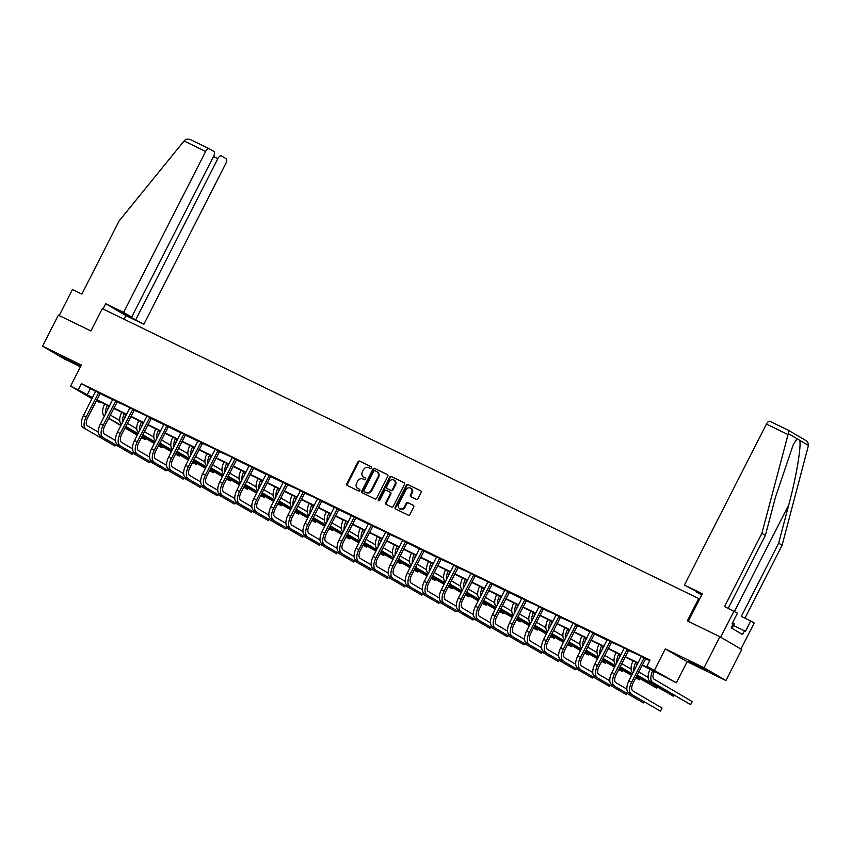 <?xml version="1.0" encoding="UTF-8"?>
<svg xmlns="http://www.w3.org/2000/svg" width="851" height="851" viewBox="0 0 851 851"><rect width="100%" height="100%" fill="white"/><g stroke="black" fill="none" stroke-linecap="round" stroke-linejoin="round"><path stroke-width="1.28" d="M371.408 467.89A0.957 0.83 -59.6 0 0 371.089 466.678L359.696 461.136A1.372 1.191 -59.6 0 0 358.005 461.838L346.836 483.762A1.372 1.191 -59.6 0 0 347.282 485.495L358.675 491.038A0.957 0.83 -59.6 0 0 359.548 489.336L358.069 488.612A4.372 3.808 -59.6 0 1 357.845 488.495A4.372 3.808 -59.6 0 1 356.633 483.049L357.558 481.219A4.372 3.808 -59.6 0 1 362.973 478.996L364.451 479.709A0.957 0.83 -59.6 0 0 365.324 478.007L363.845 477.283A4.372 3.808 -59.6 0 1 363.622 477.166A4.372 3.808 -59.6 0 1 362.398 471.72L363.334 469.89A4.372 3.808 -59.6 0 1 368.749 467.667L370.228 468.38A0.957 0.83 -59.6 0 0 371.408 467.89M693.469 663.216L688.385 660.982L693.033 663.706L707.755 670.854L693.469 663.216M65.804 358.101L60.719 355.867L65.367 358.59L80.09 365.739L65.804 358.101M416.299 499.367A1.372 1.191 -59.6 0 0 417.99 498.665L421.128 492.516A1.372 1.191 -59.6 0 0 420.671 490.772L408.012 484.623A1.372 1.191 -59.6 0 0 406.321 485.325L395.151 507.249A1.372 1.191 -59.6 0 0 395.609 508.983L408.257 515.142A1.372 1.191 -59.6 0 0 409.959 514.44L413.735 507.015A1.372 1.191 -59.6 0 0 413.288 505.271L407.874 502.643A1.372 1.191 -59.6 0 0 406.182 503.335L404.299 507.026A3.659 3.191 -59.6 0 1 398.566 504.228L405.916 489.793A3.659 3.191 -59.6 0 1 411.65 492.591L410.427 494.995A1.372 1.191 -59.6 0 0 410.884 496.729L416.299 499.367M719.893 636.718L741.732 649.526L725.924 680.555L704.085 667.748L719.893 636.718L687.331 620.89L698.714 598.551L102.301 308.636L90.919 330.975L58.357 315.147L42.55 346.166L81.345 365.026L70.59 386.12L78.239 389.843L81.398 383.631L650.058 660.057L646.898 666.269L676.375 682.789L642.133 665.259M704.085 667.748L665.301 648.887L654.547 669.982M387.769 476.305A1.372 1.191 -59.6 0 0 387.311 474.56L374.663 468.412A1.372 1.191 -59.6 0 0 372.961 469.103L361.792 491.027A1.372 1.191 -59.6 0 0 362.249 492.772L374.908 498.92A1.372 1.191 -59.6 0 0 376.599 498.229L387.769 476.305M391.343 476.517L403.991 482.666A1.372 1.191 -59.6 0 1 404.448 484.41L393.279 506.334A1.372 1.191 -59.6 0 1 391.577 507.036L386.163 504.398A1.372 1.191 -59.6 0 1 385.716 502.654L390.247 493.771A1.372 1.191 -59.6 0 0 389.79 492.027L386.194 490.282A1.372 1.191 -59.6 0 0 384.503 490.974L379.791 500.239A0.957 0.83 -59.6 0 1 378.291 499.505L389.641 477.209A1.372 1.191 -59.6 0 1 391.343 476.517L404.268 482.857M42.55 346.166L64.378 358.973L80.441 366.781M699.618 599.083L698.714 598.551M81.398 383.631L95.706 391.471M100.024 393.577L112.747 399.757M117.076 401.863L129.852 407.618M134.118 410.15L146.904 415.905M151.17 418.437L163.892 424.617M168.211 426.723L180.933 432.904M185.263 435.01L197.985 441.19M202.304 443.297L215.09 449.051M219.356 451.583L232.132 457.338M236.397 459.87L249.12 466.05M253.449 468.156L266.172 474.337M270.49 476.443L283.213 482.623M287.542 484.73L300.318 490.484M304.584 493.016L317.37 498.771M321.635 501.303L334.358 507.483M338.677 509.589L351.399 515.77M355.729 517.876L368.451 524.056M372.77 526.163L385.556 531.918M389.822 534.449L402.597 540.204M406.863 542.736L419.586 548.916M423.915 551.023L436.637 557.203M440.956 559.309L453.743 565.053M458.008 567.596L470.784 573.34M475.049 575.882L487.836 581.627M492.101 584.169L504.824 590.349M509.143 592.456L521.865 598.636M526.195 600.742L538.97 606.486M543.236 609.029L556.022 614.773M560.288 617.315L573.063 623.06M577.329 625.602L590.051 631.782M594.381 633.889L607.103 640.069M611.422 642.175L624.208 647.919M628.474 650.462L641.25 656.206M645.515 658.748L649.696 660.78M100.248 393.375L95.737 391.183M117.289 401.661L112.789 399.47M134.341 409.948L129.831 407.757M151.382 418.235L146.883 416.043M168.434 426.521L163.924 424.33M185.475 434.808L180.976 432.616M202.527 443.094L198.017 440.903M219.569 451.381L215.069 449.19M236.621 459.668L232.11 457.476M253.662 467.954L249.162 465.763M270.714 476.241L266.203 474.05M287.755 484.517L283.255 482.336M304.807 492.803L300.297 490.623M321.848 501.09L317.349 498.909M338.9 509.377L334.39 507.196M355.941 517.663L351.442 515.483M372.993 525.95L368.483 523.769M390.035 534.237L385.535 532.056M407.086 542.523L402.576 540.342M424.128 550.81L419.628 548.629M441.18 559.096L436.669 556.916M458.221 567.383L453.721 565.202M475.273 575.67L470.763 573.489M492.314 583.956L487.814 581.776M509.366 592.243L504.856 590.062M526.407 600.529L521.908 598.349M543.459 608.816L538.949 606.635M560.501 617.103L556.001 614.922M577.552 625.389L573.042 623.198M594.594 633.676L590.094 631.485M611.646 641.962L607.135 639.771M628.687 650.249L624.187 648.058M645.739 658.536L641.228 656.344M665.301 648.887L687.129 661.695L725.924 680.555M687.129 661.695L676.375 682.789M100.439 401.938L100.078 402.651L96.28 400.8M642.303 664.929L655.749 671.46L646.898 666.269M78.239 389.843L92.546 397.683M96.812 399.757L109.598 405.97M113.864 408.044L126.639 414.256M130.905 416.33L143.691 422.543M147.957 424.617L160.733 430.829M164.998 432.904L177.785 439.116M182.05 441.19L194.826 447.403M199.091 449.477L211.878 455.689M216.143 457.764L228.919 463.976M233.185 466.05L245.971 472.262M250.237 474.337L263.012 480.549M267.278 482.623L280.064 488.836M284.33 490.91L297.105 497.122M301.371 499.197L314.157 505.409M318.423 507.483L331.199 513.696M335.464 515.77L348.25 521.982M352.516 524.056L365.292 530.269M369.557 532.343L382.344 538.555M386.609 540.63L399.385 546.842M403.651 548.916L416.437 555.129M420.702 557.203L433.478 563.415M437.744 565.49L450.53 571.702M454.796 573.776L467.571 579.988M471.837 582.063L484.623 588.275M488.889 590.349L501.665 596.562M505.93 598.636L518.716 604.848M522.982 606.923L535.758 613.135M540.023 615.209L552.81 621.421M557.075 623.496L569.851 629.708M574.117 631.782L586.903 637.995M591.168 640.069L603.944 646.281M608.21 648.356L620.996 654.568M625.262 656.642L638.037 662.855M92.036 398.694L70.59 386.12M92.376 398.013L91.227 397.46L92.334 398.108M96.429 400.513L100.078 402.651M637.867 663.184L625.091 656.972M620.826 654.898L608.039 648.685M603.774 646.611L590.998 640.399M586.733 638.324L573.946 632.112M569.681 630.038L556.905 623.826M552.639 621.751L539.853 615.539M535.587 613.465L522.812 607.252M518.546 605.178L505.76 598.966M501.494 596.891L488.719 590.679M484.453 588.605L471.667 582.392M467.401 580.318L454.625 574.106M450.36 572.032L437.574 565.819M433.308 563.745L420.532 557.533M416.267 555.458L403.48 549.246M399.215 547.172L386.439 540.959M382.173 538.885L369.387 532.673M365.122 530.598L352.346 524.386M348.08 522.312L335.294 516.1M331.028 514.025L318.253 507.813M313.987 505.739L301.201 499.526M296.935 497.452L284.16 491.24M279.894 489.165L267.108 482.953M262.842 480.879L250.066 474.667M245.801 472.592L233.014 466.38M228.749 464.306L215.973 458.093M211.708 456.019L198.921 449.807M194.656 447.732L181.88 441.52M177.614 439.446L164.828 433.233M160.562 431.159L147.787 424.947M143.521 422.873L130.735 416.66M126.469 414.586L113.694 408.374M109.428 406.299L96.642 400.087M90.259 388.822L87.089 395.034M363.994 477.368A4.372 3.808 -59.6 0 0 364.207 477.507A4.372 3.808 -59.6 0 0 364.441 477.634L363.845 477.283M365.547 478.177L364.441 477.634M358.218 488.697A4.372 3.808 -59.6 0 0 358.431 488.836A4.372 3.808 -59.6 0 0 358.665 488.963L358.069 488.612M359.771 489.495L358.665 488.963M371.313 466.848L360.292 461.487A1.372 1.191 -59.6 0 0 358.59 462.178L347.421 484.102A1.372 1.191 -59.6 0 0 347.602 485.655M387.588 474.752L375.248 468.752A1.372 1.191 -59.6 0 0 373.557 469.454L362.388 491.378A1.372 1.191 -59.6 0 0 362.569 492.931M374.972 470.688A0.957 0.83 -59.6 0 0 373.78 471.177L363.983 490.421A0.957 0.83 -59.6 0 0 364.292 491.644L365.856 492.399A4.372 3.808 -59.6 0 0 371.27 490.165L377.972 477.007A4.372 3.808 -59.6 0 0 376.759 471.571A4.372 3.808 -59.6 0 0 376.525 471.443L374.972 470.688M364.792 491.931A0.957 0.83 -59.6 0 0 364.888 491.984L364.292 491.644M377.121 471.794A4.372 3.808 -59.6 0 1 377.344 471.911A4.372 3.808 -59.6 0 1 378.557 477.358L371.855 490.516A4.372 3.808 -59.6 0 1 366.441 492.74L364.888 491.984M389.928 492.112L390.386 492.378A1.372 1.191 -59.6 0 1 390.832 494.112L386.301 503.005A1.372 1.191 -59.6 0 0 386.482 504.558M391.928 476.858A1.372 1.191 -59.6 0 0 390.237 477.56L378.876 499.856A0.957 0.83 -59.6 0 0 378.886 500.792M394.949 484.538A3.659 3.191 -59.6 0 0 389.205 481.751L386.62 486.836A1.372 1.191 -59.6 0 0 387.067 488.58L390.662 490.325A1.372 1.191 -59.6 0 0 392.354 489.623L394.949 484.538L395.534 484.889A3.659 3.191 -59.6 0 0 394.513 480.336L393.928 479.985M387.513 488.836A1.372 1.191 -59.6 0 0 387.662 488.921L387.067 488.58M395.534 484.889L392.949 489.974A1.372 1.191 -59.6 0 1 391.247 490.665L387.662 488.921M410.639 488.038L411.224 488.378A3.659 3.191 -59.6 0 1 412.246 492.931L411.022 495.335A1.372 1.191 -59.6 0 0 411.203 496.888M399.576 508.781L400.172 509.132A3.659 3.191 -59.6 0 0 404.895 507.366L404.299 507.026M413.565 505.462L408.459 502.984A1.372 1.191 -59.6 0 0 406.767 503.686L404.895 507.366M420.947 490.974L408.608 484.974A1.372 1.191 -59.6 0 0 406.916 485.666L395.747 507.59A1.372 1.191 -59.6 0 0 395.917 509.143M108.928 406.065L108.885 406.15A6.968 3.415 115.9 0 0 107.641 409.799M110.3 415.033L119.693 420.543M141.468 437.35L145.127 439.499L141.362 437.563M137.266 435.159L124.991 427.957M120.885 425.553L108.609 418.352M104.365 415.852L104.365 415.852A10.457 5.117 -64.1 0 1 104.662 403.991M137.373 434.946L125.097 427.745M120.991 425.34L108.726 418.139M105.439 414.139A10.457 5.117 -64.1 0 1 107.396 405.321M145.127 439.499L145.691 438.393M95.759 391.045L83.398 415.65L86.132 416.969L98.769 392.502M100.344 393.268L87.6 417.841A6.968 3.415 115.9 0 0 87.398 425.777L98.408 432.234M83.079 427.553L114.991 445.998L83.079 427.553A10.457 5.117 -64.1 0 1 83.398 415.65M85.813 428.872A10.457 5.117 -64.1 0 1 86.132 416.969M114.991 445.998L115.555 444.882M99.907 393.694L98.429 392.832M731.945 628.315L734.275 623.751L732.541 622.815M124.097 319.221L125.948 315.583L143.872 324.295L121.821 312.349L131.65 317.125L213.665 156.169A4.181 2.042 115.9 0 0 213.792 151.414L209.314 148.776A4.181 2.042 115.9 0 0 209.24 148.744A4.181 2.042 115.9 0 0 205.644 151.467L184.071 140.979L184.773 140.213C186.433 138.851 188.55 138.756 191.113 139.936L209.165 148.712M184.071 140.979L119.14 220.898L81.834 294.116L72.431 289.553L59.187 315.54M143.872 324.295L225.877 163.339A4.181 2.042 115.9 0 0 226.004 158.573L221.526 155.946A4.181 2.042 115.9 0 0 221.451 155.914A4.181 2.042 115.9 0 0 217.856 158.626L213.495 156.51M135.841 319.593L217.856 158.626M131.65 317.125L123.629 312.423L205.644 151.467M125.948 315.583L105.705 303.711L123.629 312.423M103.024 308.987L105.705 303.711M209.24 148.744L191.113 139.936M788.292 430.234L788.313 433.595L761.879 533.343L724.573 606.561L737.455 613.167L732.147 623.592L733.083 624.145L731.19 627.868L742.583 634.548L744.476 630.825L745.423 631.378L750.731 620.953L741.327 616.39L778.644 543.172L782.122 545.214L808.45 445.413C808.578 443.254 807.429 441.456 804.993 440.02L788.388 430.276L770.027 421.351A4.181 2.042 -64.1 0 1 770.102 421.383L788.345 430.255M778.644 543.172L788.792 504.792C796.174 477.634 801.589 445.53 799.663 440.254L797.1 438.754L793.323 444.445L775.516 497.005L765.368 535.385L728.201 608.316M750.731 620.953L754.209 622.996L740.934 649.058L720.691 637.186L733.977 611.124M782.122 545.214L744.955 618.156M688.268 621.347L702.341 593.732L684.417 585.031L766.432 424.064A4.181 2.042 -64.1 0 1 770.027 421.351M684.417 585.031L702.011 594.381M761.879 533.343L765.368 535.385M696.809 591.849L701.628 595.126M701.841 594.721L696.629 592.19M744.476 630.825L733.402 625.453M125.98 414.352L125.937 414.437A6.968 3.415 115.9 0 0 124.693 418.086M127.352 423.319L136.734 428.83M158.52 445.637L162.179 447.786L158.403 445.85M154.308 443.445L142.032 436.244M137.936 433.84L125.661 426.638M121.416 424.138L121.416 424.138A10.457 5.117 -64.1 0 1 121.714 412.278M154.414 443.233L142.138 436.031M138.043 433.627L125.767 426.425M122.48 422.426A10.457 5.117 -64.1 0 1 124.448 413.607M162.179 447.786L162.743 446.679M143.021 422.639L142.979 422.724A6.968 3.415 115.9 0 0 141.734 426.372M144.393 431.606L153.786 437.116M175.561 453.923L179.221 456.072L175.455 454.136M171.359 451.732L159.084 444.53M154.978 442.126L142.702 434.925M138.458 432.425L138.458 432.425A10.457 5.117 -64.1 0 1 138.756 420.564M171.466 451.519L159.19 444.318M155.084 441.914L142.819 434.712M139.532 430.712A10.457 5.117 -64.1 0 1 141.489 421.894M179.221 456.072L179.784 454.955M112.811 399.332L100.439 423.936L103.173 425.255L115.81 400.789M117.395 401.555L104.652 426.128A6.968 3.415 115.9 0 0 104.439 434.063L115.449 440.52M100.131 435.84L132.033 454.285L100.131 435.84A10.457 5.117 -64.1 0 1 100.439 423.936M102.854 437.159A10.457 5.117 -64.1 0 1 103.173 425.255M132.033 454.285L132.607 453.168M116.949 401.98L115.481 401.119M117.172 444.126L149.085 462.572L117.172 444.126A10.457 5.117 -64.1 0 1 117.491 432.223L129.788 408.076M119.906 445.445A10.457 5.117 -64.1 0 1 120.225 433.542L132.862 409.076M134.437 409.842L121.693 434.414A6.968 3.415 115.9 0 0 121.491 442.35L132.501 448.807M149.085 462.572L149.648 461.455M134.001 410.267L132.522 409.405M160.073 430.925L160.031 431.01A6.968 3.415 115.9 0 0 158.786 434.659M161.445 439.893L170.828 445.403M192.613 462.21L196.273 464.359L192.496 462.423M188.401 460.019L176.125 452.817M172.03 450.413L159.754 443.211M155.659 440.807L155.51 440.712A10.457 5.117 -64.1 0 1 155.807 428.851M188.507 459.806L176.231 452.604M172.136 450.2L159.86 442.999M156.573 438.999A10.457 5.117 -64.1 0 1 158.541 430.18M196.273 464.359L196.836 463.242M177.114 439.212L177.072 439.297A6.968 3.415 115.9 0 0 175.827 442.945M178.487 448.179L187.88 453.689M209.654 470.497L213.314 472.645L209.548 470.709M205.453 468.305L193.177 461.104M189.071 458.7L176.795 451.498M172.7 449.094L172.551 448.998A10.457 5.117 -64.1 0 1 172.849 437.137M205.559 468.093L193.283 460.891M189.177 458.487L176.912 451.285M173.625 447.286A10.457 5.117 -64.1 0 1 175.583 438.467M213.314 472.645L213.878 471.528M194.166 447.498L194.124 447.583A6.968 3.415 115.9 0 0 192.879 451.232M195.539 456.466L204.921 461.976M226.706 478.783L230.366 480.932L226.589 478.996M222.494 476.592L210.218 469.39M206.123 466.986L193.847 459.785M189.603 457.285L189.603 457.285A10.457 5.117 -64.1 0 1 189.901 445.424M222.6 476.379L210.325 469.178M206.229 466.774L193.954 459.572M190.667 455.572A10.457 5.117 -64.1 0 1 192.634 446.754M230.366 480.932L230.929 479.815M134.224 452.413L166.126 470.858L134.224 452.413A10.457 5.117 -64.1 0 1 134.532 440.499L146.84 416.362M136.947 453.732A10.457 5.117 -64.1 0 1 137.266 441.829L149.904 417.362M151.489 418.128L138.745 442.701A6.968 3.415 115.9 0 0 138.532 450.636L149.542 457.093M166.126 470.858L166.7 469.741M151.042 418.554L149.574 417.692M163.945 424.192L151.584 448.785L154.318 450.115L166.956 425.649M168.53 426.415L155.786 450.987A6.968 3.415 115.9 0 0 155.584 458.923L166.594 465.38M151.265 460.699L183.178 479.145L151.265 460.699A10.457 5.117 -64.1 0 1 151.584 448.785M153.999 462.019A10.457 5.117 -64.1 0 1 154.318 450.115M183.178 479.145L183.742 478.028M168.094 426.84L166.615 425.979M180.997 432.478L168.626 457.072L171.359 458.402L183.997 433.936M185.582 434.701L172.838 459.274A6.968 3.415 115.9 0 0 172.625 467.21L183.635 473.667M168.317 468.975L200.219 487.432L168.317 468.975A10.457 5.117 -64.1 0 1 168.626 457.072M171.04 470.305A10.457 5.117 -64.1 0 1 171.359 458.402M200.219 487.432L200.793 486.315M185.135 435.127L183.667 434.255M211.208 455.785L211.165 455.87A6.968 3.415 115.9 0 0 209.92 459.519M212.58 464.752L221.973 470.263M243.748 487.07L247.407 489.219L243.641 487.283M239.546 484.879L227.27 477.677M223.164 475.273L210.888 468.071M206.644 465.571L206.644 465.571A10.457 5.117 -64.1 0 1 206.942 453.711M239.652 484.666L227.377 477.464M223.27 475.06L211.005 467.859M207.718 463.859A10.457 5.117 -64.1 0 1 209.676 455.04M247.407 489.219L247.971 488.102M198.038 440.765L185.678 465.359L188.411 466.688L201.049 442.222M202.623 442.988L189.879 467.561A6.968 3.415 115.9 0 0 189.677 475.496L200.687 481.953M185.358 477.262L217.271 495.718L185.358 477.262A10.457 5.117 -64.1 0 1 185.678 465.359M188.092 478.592A10.457 5.117 -64.1 0 1 188.411 466.688M217.271 495.718L217.835 494.601M202.187 443.414L200.708 442.541M228.259 464.072L228.217 464.157A6.968 3.415 115.9 0 0 226.972 467.805M229.632 473.039L239.014 478.549M260.8 495.356L264.459 497.505L260.683 495.569M256.587 493.165L244.311 485.964M240.216 483.559L227.94 476.358M223.696 473.858L223.696 473.858A10.457 5.117 -64.1 0 1 223.994 461.997M256.694 492.952L244.418 485.751M240.322 483.347L228.047 476.145M224.76 472.145A10.457 5.117 -64.1 0 1 226.728 463.327M264.459 497.505L265.023 496.388M202.41 485.549L234.312 504.005L202.41 485.549A10.457 5.117 -64.1 0 1 202.719 473.645L215.026 449.509M205.134 486.878A10.457 5.117 -64.1 0 1 205.453 474.975L218.09 450.509M219.675 451.275L206.931 475.847A6.968 3.415 115.9 0 0 206.719 483.783L217.728 490.24M234.312 504.005L234.887 502.888M219.228 451.7L217.76 450.828M245.301 472.358L245.258 472.443A6.968 3.415 115.9 0 0 244.014 476.092M246.673 481.326L256.066 486.836M277.841 503.643L281.5 505.792L277.734 503.856M273.639 501.452L261.363 494.25M257.257 491.846L244.982 484.644M240.886 482.24L240.737 482.145A10.457 5.117 -64.1 0 1 241.035 470.284M273.745 501.239L261.47 494.037M257.364 491.633L245.099 484.432M241.812 480.432A10.457 5.117 -64.1 0 1 243.769 471.614M281.5 505.792L282.064 504.675M219.452 493.835L251.364 512.291L219.452 493.835A10.457 5.117 -64.1 0 1 219.771 481.932L232.068 457.795M222.185 495.165A10.457 5.117 -64.1 0 1 222.505 483.262L235.142 458.795M236.716 459.561L223.973 484.134A6.968 3.415 115.9 0 0 223.77 492.069L234.78 498.526M251.364 512.291L251.928 511.174M236.28 459.987L234.802 459.115M262.353 480.645L262.31 480.73A6.968 3.415 115.9 0 0 261.066 484.379M263.725 489.612L273.107 495.122M294.893 511.93L298.552 514.078L294.776 512.142M290.68 509.738L278.405 502.537M274.309 500.133L262.034 492.931M257.789 490.431L257.789 490.431A10.457 5.117 -64.1 0 1 258.087 478.57M290.787 509.526L278.511 502.324M274.416 499.92L262.14 492.718M258.853 488.719A10.457 5.117 -64.1 0 1 260.821 479.9M298.552 514.078L299.116 512.962M249.183 465.625L236.812 490.219L239.546 491.548L252.183 467.082M253.768 467.848L241.024 492.421A6.968 3.415 115.9 0 0 240.812 500.356L251.822 506.813M236.504 502.122L268.405 520.578L236.504 502.122A10.457 5.117 -64.1 0 1 236.812 490.219M239.227 503.452A10.457 5.117 -64.1 0 1 239.546 491.548M268.405 520.578L268.98 519.461M253.321 468.273L251.853 467.401M279.394 488.931L279.351 489.017A6.968 3.415 115.9 0 0 278.107 492.665M280.766 497.899L290.159 503.409M311.934 520.216L315.593 522.365L311.828 520.429M307.732 518.025L295.457 510.823M291.35 508.419L279.075 501.218M274.83 498.718L274.83 498.718A10.457 5.117 -64.1 0 1 275.128 486.857M307.839 517.812L295.563 510.611M291.457 508.207L279.192 501.005M275.905 497.005A10.457 5.117 -64.1 0 1 277.862 488.187M315.593 522.365L316.157 521.248M266.225 473.911L253.864 498.505L256.598 499.835L269.235 475.369M270.809 476.135L258.066 500.707A6.968 3.415 115.9 0 0 257.864 508.643L268.873 515.1M253.545 510.409L285.457 528.865L253.545 510.409A10.457 5.117 -64.1 0 1 253.864 498.505M256.279 511.738A10.457 5.117 -64.1 0 1 256.598 499.835M285.457 528.865L286.021 527.748M270.373 476.56L268.895 475.688M296.446 497.218L296.403 497.292A6.968 3.415 115.9 0 0 295.159 500.952M297.818 506.185L307.2 511.696M328.986 528.503L332.645 530.652L328.869 528.716M324.774 526.312L312.498 519.11M308.402 516.706L296.127 509.504M291.882 507.005L291.882 507.005A10.457 5.117 -64.1 0 1 292.18 495.144M324.88 526.099L312.604 518.897M308.509 516.493L296.233 509.292M292.946 505.292A10.457 5.117 -64.1 0 1 294.914 496.463M332.645 530.652L333.209 529.535M283.277 482.198L270.905 506.792L273.639 508.121L286.276 483.655M287.861 484.421L275.118 508.994A6.968 3.415 115.9 0 0 274.905 516.929L285.915 523.386M270.597 518.695L302.499 537.141L270.597 518.695A10.457 5.117 -64.1 0 1 270.905 506.792M273.32 520.025A10.457 5.117 -64.1 0 1 273.639 508.121M302.499 537.141L303.073 536.034M287.415 484.847L285.947 483.974M313.487 505.505L313.445 505.579A6.968 3.415 115.9 0 0 312.2 509.238M314.859 514.472L324.252 519.982M346.027 536.79L349.687 538.938L345.921 537.002M341.825 534.598L329.55 527.397M325.444 524.993L313.168 517.791M308.924 515.291L308.924 515.291A10.457 5.117 -64.1 0 1 309.221 503.43M341.932 534.385L329.656 527.184M325.55 524.78L313.285 517.578M309.998 513.578A10.457 5.117 -64.1 0 1 311.955 504.749M349.687 538.938L350.25 537.821M287.638 526.982L319.55 545.427L287.638 526.982A10.457 5.117 -64.1 0 1 287.957 515.078L300.254 490.942M290.372 528.311A10.457 5.117 -64.1 0 1 290.691 516.408L303.328 491.942M304.903 492.708L292.159 517.28A6.968 3.415 115.9 0 0 291.957 525.216L302.967 531.673M319.55 545.427L320.114 544.321M304.467 493.133L302.988 492.261M330.539 513.791L330.496 513.866A6.968 3.415 115.9 0 0 329.252 517.525M331.911 522.759L341.294 528.269M363.079 545.076L366.738 547.225L362.962 545.289M358.867 542.885L346.591 535.683M342.496 533.269L330.22 526.078M326.124 523.663L325.976 523.578A10.457 5.117 -64.1 0 1 326.273 511.717M358.973 542.672L346.697 535.47M342.602 533.066L330.326 525.865M327.039 521.865A10.457 5.117 -64.1 0 1 329.007 513.036M366.738 547.225L367.302 546.108M304.69 535.268L336.592 553.714L304.69 535.268A10.457 5.117 -64.1 0 1 304.998 523.365L317.306 499.229M307.413 536.598A10.457 5.117 -64.1 0 1 307.732 524.695L320.37 500.228M321.955 500.994L309.211 525.567A6.968 3.415 115.9 0 0 308.998 533.503L320.008 539.96M336.592 553.714L337.166 552.607M321.508 501.42L320.04 500.548M347.58 522.078L347.538 522.152A6.968 3.415 115.9 0 0 346.293 525.812M348.953 531.045L358.345 536.555M380.12 553.363L383.78 555.512L380.014 553.575M375.919 551.171L363.643 543.97M359.537 541.555L347.261 534.354M343.017 531.864L343.017 531.864A10.457 5.117 -64.1 0 1 343.315 520.004M376.025 550.959L363.749 543.757M359.643 541.353L347.378 534.151M344.091 530.152A10.457 5.117 -64.1 0 1 346.049 521.323M383.78 555.512L384.344 554.395M334.411 507.058L322.05 531.652L324.784 532.981L337.421 508.515M338.996 509.281L326.252 533.854A6.968 3.415 115.9 0 0 326.05 541.789L337.06 548.246M321.731 543.555L353.644 562L321.731 543.555A10.457 5.117 -64.1 0 1 322.05 531.652M324.465 544.885A10.457 5.117 -64.1 0 1 324.784 532.981M353.644 562L354.207 560.894M338.56 509.706L337.081 508.834M364.632 530.364L364.59 530.439A6.968 3.415 115.9 0 0 363.345 534.098M366.004 539.332L375.387 544.842M397.172 561.649L400.832 563.788L397.055 561.862M392.96 559.458L380.684 552.256M376.589 549.842L364.313 542.64M360.069 540.151L360.069 540.151A10.457 5.117 -64.1 0 1 360.367 528.29M393.066 559.245L380.791 552.044M376.695 549.64L364.419 542.438M361.132 538.438A10.457 5.117 -64.1 0 1 363.1 529.609M400.832 563.788L401.395 562.681M351.463 515.344L339.092 539.938L341.825 541.268L354.463 516.802M356.048 517.568L343.304 542.14A6.968 3.415 115.9 0 0 343.091 550.076L354.101 556.533M338.783 551.842L370.685 570.287L338.783 551.842A10.457 5.117 -64.1 0 1 339.092 539.938M341.506 553.171A10.457 5.117 -64.1 0 1 341.825 541.268M370.685 570.287L371.259 569.181M355.601 517.993L354.133 517.121M381.673 538.651L381.631 538.726A6.968 3.415 115.9 0 0 380.386 542.385M383.046 547.618L392.439 553.129M414.214 569.936L417.873 572.074L414.107 570.149M410.012 567.745L397.736 560.543M393.63 558.128L381.354 550.927M377.11 548.438L377.11 548.438A10.457 5.117 -64.1 0 1 377.408 536.577M410.118 567.532L397.842 560.33M393.736 557.926L381.471 550.725M378.184 546.725A10.457 5.117 -64.1 0 1 380.142 537.896M417.873 572.074L418.437 570.968M368.504 523.631L356.144 548.225L358.877 549.555L371.515 525.088M373.089 525.854L360.345 550.416A6.968 3.415 115.9 0 0 360.143 558.362L371.153 564.819M355.824 560.128L387.737 578.574L355.824 560.128A10.457 5.117 -64.1 0 1 356.144 548.225M358.558 561.458A10.457 5.117 -64.1 0 1 358.877 549.555M387.737 578.574L388.301 577.467M372.653 526.28L371.174 525.407M398.725 546.938L398.683 547.012A6.968 3.415 115.9 0 0 397.438 550.671M400.098 555.905L409.48 561.415M431.266 578.223L434.925 580.361L431.149 578.435M427.053 576.021L414.777 568.83M410.682 566.415L398.406 559.213M394.162 556.724L394.162 556.724A10.457 5.117 -64.1 0 1 394.46 544.863M427.159 575.819L414.884 568.617M410.788 566.213L398.513 559.011M395.226 555.012A10.457 5.117 -64.1 0 1 397.194 546.182M434.925 580.361L435.489 579.254M372.876 568.415L404.778 586.86L372.876 568.415A10.457 5.117 -64.1 0 1 373.185 556.511L385.492 532.364M375.599 569.745A10.457 5.117 -64.1 0 1 375.919 557.841L388.556 533.375M390.141 534.141L377.397 558.703A6.968 3.415 115.9 0 0 377.184 566.649L388.194 573.106M404.778 586.86L405.353 585.754M389.694 534.566L388.226 533.694M415.767 555.224L415.724 555.299A6.968 3.415 115.9 0 0 414.48 558.947M417.139 564.192L426.532 569.702M448.307 586.509L451.966 588.647L448.2 586.722M444.105 584.307L431.829 577.106M427.723 574.702L415.448 567.5M411.352 565.096L411.203 565.011A10.457 5.117 -64.1 0 1 411.501 553.15M444.211 584.105L431.936 576.904M427.83 574.499L415.565 567.298M412.278 563.298A10.457 5.117 -64.1 0 1 414.235 554.469M451.966 588.647L452.53 587.541M389.918 576.701L421.83 595.147L389.918 576.701A10.457 5.117 -64.1 0 1 390.237 564.798L402.534 540.651M392.651 578.031A10.457 5.117 -64.1 0 1 392.971 566.128L405.608 541.661M407.182 542.427L394.438 566.989A6.968 3.415 115.9 0 0 394.236 574.925L405.246 581.393M421.83 595.147L422.394 594.041M406.746 542.853L405.267 541.981M432.819 563.511L432.776 563.585A6.968 3.415 115.9 0 0 431.531 567.234M434.191 572.478L443.573 577.989M465.359 594.796L469.018 596.934L465.242 595.009M461.146 592.594L448.871 585.392M444.775 582.988L432.499 575.787M428.255 573.297L428.255 573.297A10.457 5.117 -64.1 0 1 428.553 561.437M461.253 592.392L448.977 585.19M444.882 582.786L432.606 575.584M429.319 571.585A10.457 5.117 -64.1 0 1 431.287 562.756M469.018 596.934L469.582 595.828M419.649 548.491L407.278 573.085L410.012 574.414L422.649 549.948M424.234 550.714L411.49 575.276A6.968 3.415 115.9 0 0 411.278 583.212L422.287 589.679M406.969 584.988L438.871 603.433L406.969 584.988A10.457 5.117 -64.1 0 1 407.278 573.085M409.693 586.318A10.457 5.117 -64.1 0 1 410.012 574.414M438.871 603.433L439.446 602.327M423.787 551.14L422.319 550.267M449.86 571.798L449.817 571.872A6.968 3.415 115.9 0 0 448.573 575.521M451.232 580.765L460.625 586.275M482.4 603.082L486.059 605.221L482.294 603.295M478.198 600.88L465.923 593.679M461.816 591.275L449.541 584.073M445.296 581.584L445.296 581.584A10.457 5.117 -64.1 0 1 445.594 569.723M478.305 600.678L466.029 593.477M461.923 591.073L449.658 583.871M446.371 579.871A10.457 5.117 -64.1 0 1 448.328 571.042M486.059 605.221L486.623 604.114M436.691 556.767L424.33 581.371L427.064 582.701L439.701 558.235M441.275 559.001L428.532 583.563A6.968 3.415 115.9 0 0 428.33 591.498L439.339 597.966M424.011 593.275L455.923 611.72L424.011 593.275A10.457 5.117 -64.1 0 1 424.33 581.371M426.745 594.604A10.457 5.117 -64.1 0 1 427.064 582.701M455.923 611.72L456.487 610.614M440.839 559.426L439.361 558.554M466.912 580.084L466.869 580.159A6.968 3.415 115.9 0 0 465.625 583.807M468.284 589.052L477.666 594.562M499.452 611.369L503.111 613.507L499.335 611.582M495.239 609.167L482.964 601.965M478.868 599.561L466.593 592.36M462.348 589.871L462.348 589.871A10.457 5.117 -64.1 0 1 462.646 578.01M495.346 608.965L483.07 601.763M478.975 599.349L466.699 592.158M463.412 588.158A10.457 5.117 -64.1 0 1 465.38 579.329M503.111 613.507L503.675 612.401M441.063 601.561L472.965 620.007L441.063 601.561A10.457 5.117 -64.1 0 1 441.371 589.658L453.679 565.511M443.786 602.891A10.457 5.117 -64.1 0 1 444.105 590.988L456.742 566.521M458.327 567.287L445.584 591.849A6.968 3.415 115.9 0 0 445.371 599.785L456.381 606.252M472.965 620.007L473.539 618.9M457.881 567.713L456.413 566.84M483.953 588.371L483.911 588.445A6.968 3.415 115.9 0 0 482.666 592.094M485.325 597.338L494.718 602.848M516.493 619.656L520.152 621.794L516.387 619.858M512.291 617.454L500.016 610.252M495.91 607.848L483.634 600.646M479.39 598.157L479.39 598.157A10.457 5.117 -64.1 0 1 479.687 586.286M512.398 617.252L500.122 610.05M496.016 607.635L483.751 600.434M480.464 596.445A10.457 5.117 -64.1 0 1 482.421 587.615M520.152 621.794L520.716 620.687M458.104 609.848L490.016 628.293L458.104 609.848A10.457 5.117 -64.1 0 1 458.423 597.945L470.72 573.797M460.838 611.178A10.457 5.117 -64.1 0 1 461.157 599.274L473.794 574.808M475.369 575.574L462.625 600.136A6.968 3.415 115.9 0 0 462.423 608.071L473.433 614.539M490.016 628.293L490.58 627.187M474.932 575.999L473.454 575.127M501.005 596.647L500.962 596.732A6.968 3.415 115.9 0 0 499.718 600.38M502.377 605.625L511.759 611.135M533.545 627.942L537.204 630.08L533.428 628.144M529.333 625.74L517.057 618.539M512.962 616.135L500.686 608.933M496.59 606.529L496.441 606.444A10.457 5.117 -64.1 0 1 496.739 594.572M529.439 625.538L517.163 618.337M513.068 615.922L500.792 608.72M497.505 604.731A10.457 5.117 -64.1 0 1 499.473 595.902M537.204 630.08L537.768 628.974M475.156 618.134L507.058 636.58L475.156 618.134A10.457 5.117 -64.1 0 1 475.464 606.231L487.772 582.084M477.879 619.464A10.457 5.117 -64.1 0 1 478.198 607.561L490.836 583.095M492.421 583.86L479.677 608.422A6.968 3.415 115.9 0 0 479.464 616.358L490.474 622.826M507.058 636.58L507.632 635.474M491.974 584.286L490.506 583.414M518.046 604.933L518.004 605.018A6.968 3.415 115.9 0 0 516.759 608.667M519.418 613.911L528.811 619.422M550.586 636.229L554.246 638.367L550.48 636.431M546.385 634.027L534.109 626.825M530.003 624.421L517.727 617.22M513.483 614.73L513.483 614.73A10.457 5.117 -64.1 0 1 513.781 602.859M546.491 633.825L534.215 626.623M530.109 624.208L517.844 617.007M514.557 613.018A10.457 5.117 -64.1 0 1 516.514 604.189M554.246 638.367L554.809 637.261M504.877 589.913L492.516 614.518L495.25 615.847L507.887 591.381M509.462 592.147L496.718 616.709A6.968 3.415 115.9 0 0 496.516 624.645L507.526 631.112M492.197 626.421L524.11 644.867L492.197 626.421A10.457 5.117 -64.1 0 1 492.516 614.518M494.931 627.751A10.457 5.117 -64.1 0 1 495.25 615.847M524.11 644.867L524.673 643.76M509.026 592.573L507.547 591.7M535.098 613.22L535.056 613.305A6.968 3.415 115.9 0 0 533.811 616.954M536.47 622.198L545.853 627.708M567.638 644.515L571.298 646.654L567.521 644.718M563.426 642.314L551.15 635.112M547.055 632.708L534.779 625.506M530.535 623.017L530.535 623.017A10.457 5.117 -64.1 0 1 530.833 611.146M563.532 642.101L551.257 634.91M547.161 632.495L534.885 625.294M531.598 621.304A10.457 5.117 -64.1 0 1 533.566 612.475M571.298 646.654L571.861 645.547M521.929 598.2L509.558 622.804L512.291 624.134L524.929 599.668M526.514 600.434L513.77 624.996A6.968 3.415 115.9 0 0 513.557 632.931L524.567 639.399M509.249 634.708L541.151 653.153L509.249 634.708A10.457 5.117 -64.1 0 1 509.558 622.804M511.972 636.037A10.457 5.117 -64.1 0 1 512.291 624.134M541.151 653.153L541.725 652.047M526.067 600.859L524.599 599.987M552.139 621.507L552.097 621.592A6.968 3.415 115.9 0 0 550.852 625.24M553.512 630.485L562.905 635.995M584.68 652.802L588.339 654.94L584.573 653.004M580.478 650.6L568.202 643.399M564.096 640.994L551.82 633.793M547.576 631.304L547.576 631.304A10.457 5.117 -64.1 0 1 547.874 619.432M580.584 650.387L568.308 643.186M564.202 640.782L551.937 633.58M548.65 629.591A10.457 5.117 -64.1 0 1 550.608 620.762M588.339 654.94L588.903 653.834M526.29 642.994L558.203 661.44L526.29 642.994A10.457 5.117 -64.1 0 1 526.609 631.091L538.906 606.944M529.024 644.324A10.457 5.117 -64.1 0 1 529.343 632.421L541.981 607.954M543.555 608.72L530.811 633.282A6.968 3.415 115.9 0 0 530.609 641.218L541.619 647.685M558.203 661.44L558.767 660.333M543.119 609.146L541.64 608.274M569.191 629.793L569.149 629.878A6.968 3.415 115.9 0 0 567.904 633.527M570.564 638.771L579.946 644.281M601.731 661.089L605.391 663.227L601.614 661.291M597.519 658.887L585.243 651.685M581.148 649.281L568.872 642.08M564.628 639.59L564.628 639.59A10.457 5.117 -64.1 0 1 564.926 627.719M597.625 658.674L585.35 651.472M581.254 649.068L568.979 641.867M565.692 637.867A10.457 5.117 -64.1 0 1 567.66 629.049M605.391 663.227L605.955 662.121M543.342 651.281L575.244 669.726L543.342 651.281A10.457 5.117 -64.1 0 1 543.651 639.378L555.958 615.23M546.065 652.611A10.457 5.117 -64.1 0 1 546.385 640.707L559.022 616.241M560.607 617.007L547.863 641.569A6.968 3.415 115.9 0 0 547.65 649.504L558.66 655.972M575.244 669.726L575.819 668.62M560.16 617.432L558.692 616.56M586.233 638.08L586.19 638.165A6.968 3.415 115.9 0 0 584.945 641.814M587.605 647.058L596.998 652.568M618.773 669.375L622.432 671.513L618.666 669.577M614.571 667.173L602.295 659.972M598.189 657.568L585.913 650.366M581.818 647.962L581.669 647.877A10.457 5.117 -64.1 0 1 581.967 636.005M614.677 666.961L602.402 659.759M598.296 657.355L586.031 650.153M582.744 646.154A10.457 5.117 -64.1 0 1 584.701 637.335M622.432 671.513L622.996 670.407M560.383 659.568L592.296 678.013L560.383 659.568A10.457 5.117 -64.1 0 1 560.703 647.664L573 623.517M563.117 660.897A10.457 5.117 -64.1 0 1 563.436 648.994L576.074 624.528M577.648 625.294L564.904 649.856A6.968 3.415 115.9 0 0 564.702 657.791L575.712 664.259M592.296 678.013L592.86 676.907M577.212 625.719L575.733 624.847M603.285 646.366L603.242 646.452A6.968 3.415 115.9 0 0 601.997 650.1M604.657 655.344L614.039 660.855M635.825 677.662L639.484 679.8L635.708 677.864M631.612 675.46L619.337 668.258M615.241 665.854L602.965 658.653M598.721 656.164L598.721 656.164A10.457 5.117 -64.1 0 1 599.019 644.292M631.719 675.247L619.443 668.046M615.347 665.642L603.072 658.44M599.785 654.44A10.457 5.117 -64.1 0 1 601.753 645.622M639.484 679.8L640.048 678.694M590.115 631.346L577.744 655.951L580.478 657.28L593.115 632.814M594.7 633.58L581.956 658.142A6.968 3.415 115.9 0 0 581.744 666.078L592.753 672.545M577.435 667.854L609.337 686.3L577.435 667.854A10.457 5.117 -64.1 0 1 577.744 655.951M580.159 669.184A10.457 5.117 -64.1 0 1 580.478 657.28M609.337 686.3L609.912 685.193M594.253 634.006L592.785 633.133M620.326 654.653L620.283 654.738A6.968 3.415 115.9 0 0 619.039 658.387M621.698 663.631L631.091 669.141M636.495 676.332L656.525 688.087L636.388 676.545M632.282 674.141L620.007 666.939M615.762 664.45L615.762 664.45A10.457 5.117 -64.1 0 1 616.06 652.579M632.389 673.928L620.124 666.727M616.837 662.727A10.457 5.117 -64.1 0 1 618.794 653.908M656.525 688.087L657.089 686.98M607.157 639.633L594.796 664.237L597.53 665.567L610.167 641.101M611.741 641.867L598.998 666.429A6.968 3.415 115.9 0 0 598.796 674.364L609.805 680.832M594.477 676.141L626.389 694.586L594.477 676.141A10.457 5.117 -64.1 0 1 594.796 664.237M597.211 677.47A10.457 5.117 -64.1 0 1 597.53 665.567M626.389 694.586L626.953 693.48M611.305 642.282L609.827 641.42M637.378 662.94L637.335 663.025A6.968 3.415 115.9 0 0 636.091 666.673M638.75 671.918L648.132 677.428M637.165 675.013L673.577 696.373L637.059 675.226M632.814 672.737L632.814 672.737A10.457 5.117 -64.1 0 1 633.112 660.865M633.878 671.013A10.457 5.117 -64.1 0 1 635.846 662.195M673.577 696.373L674.141 695.267M611.529 684.427L643.43 702.873L611.529 684.427A10.457 5.117 -64.1 0 1 611.837 672.524L624.145 648.377M614.252 685.757A10.457 5.117 -64.1 0 1 614.571 673.854L627.208 649.387M628.793 650.153L616.05 674.715A6.968 3.415 115.9 0 0 615.837 682.651L626.847 689.119M643.43 702.873L644.005 701.767M628.346 650.568L626.879 649.707M654.419 671.226L654.376 671.311A6.968 3.415 115.9 0 0 654.174 679.247L692.203 701.564L690.618 704.66L652.589 682.353A10.457 5.117 -64.1 0 1 652.887 670.482M690.618 704.66L649.856 681.023A10.457 5.117 -64.1 0 1 650.153 669.152M628.57 692.714L660.482 711.159L628.57 692.714A10.457 5.117 -64.1 0 1 628.889 680.811L641.186 656.664M631.304 694.044A10.457 5.117 -64.1 0 1 631.623 682.14L644.26 657.674M645.835 658.44L633.091 683.002A6.968 3.415 115.9 0 0 632.889 690.938L662.067 708.064L660.482 711.159M645.398 658.855L643.92 657.993M347.421 484.102L346.836 483.762M358.59 462.178L358.005 461.838M360.292 461.487L359.696 461.136M362.388 491.378L361.792 491.027M373.557 469.454L372.961 469.103M375.248 468.752L374.663 468.412M366.441 492.74L365.856 492.399M371.855 490.516L371.27 490.165M378.557 477.358L377.972 477.007M386.301 503.005L385.716 502.654M390.832 494.112L390.247 493.771M378.876 499.856L378.291 499.505M390.237 477.56L389.641 477.209M391.247 490.665L390.662 490.325M392.949 489.974L392.354 489.623M411.022 495.335L410.427 494.995M412.246 492.931L411.65 492.591M406.767 503.686L406.182 503.335M408.459 502.984L407.874 502.643M395.747 507.59L395.151 507.249M406.916 485.666L406.321 485.325M408.608 484.974L408.012 484.623M808.45 445.413L799.663 440.254M797.1 438.754L788.313 433.595M788.005 434.553L766.432 424.064M734.466 611.412L788.792 504.792M117.491 432.223L120.225 433.542M134.532 440.499L137.266 441.829M202.719 473.645L205.453 474.975M219.771 481.932L222.505 483.262M287.957 515.078L290.691 516.408M304.998 523.365L307.732 524.695M373.185 556.511L375.919 557.841M390.237 564.798L392.971 566.128M441.371 589.658L444.105 590.988M458.423 597.945L461.157 599.274M475.464 606.231L478.198 607.561M526.609 631.091L529.343 632.421M543.651 639.378L546.385 640.707M560.703 647.664L563.436 648.994M611.837 672.524L614.571 673.854M649.856 681.023L652.589 682.353M628.889 680.811L631.623 682.14M364.207 477.507L363.622 477.166M358.431 488.836L357.845 488.495M364.834 491.963L364.249 491.612M377.344 471.911L376.759 471.571M390.449 492.41L389.864 492.069M387.588 488.878L386.992 488.538"/></g></svg>
